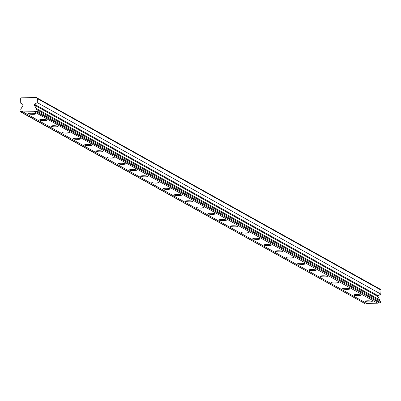 <?xml version="1.0" encoding="UTF-8"?>
<svg xmlns="http://www.w3.org/2000/svg" width="401" height="401" viewBox="0 0 401 401"><rect width="100%" height="100%" fill="white"/><g stroke="black" fill="none" stroke-linecap="round" stroke-linejoin="round"><path stroke-width="0.6" d="M20.08 110.135A1.504 1.429 -60.9 0 0 21.118 108.616L23.093 105.222A0.521 0.496 119.1 0 0 22.962 104.471L20.271 102.897L20.376 98.887L21.428 97.819L36.386 97.573L37.388 98.611L37.283 102.621L34.506 104.285A0.521 0.496 119.1 0 0 34.336 105.042L36.135 108.375A1.504 1.429 -60.9 0 0 37.093 109.859L37.057 111.072L36.441 111.699L380.008 303.171L36.02 111.704A1.504 1.429 -60.9 0 0 34.075 111.734L23.002 111.914A1.504 1.429 -60.9 0 0 21.058 111.944L20.05 111.348L20.08 110.135M35.549 113.724A3.639 0.541 -178.5 0 0 31.554 113.227A3.639 0.541 -178.5 0 0 28.406 113.683A3.639 0.541 -178.5 0 0 28.541 113.834A3.639 0.541 -178.5 0 0 32.531 114.33A3.639 0.541 -178.5 0 0 35.679 113.874A3.639 0.541 -178.5 0 0 35.549 113.724M372.098 301.286A3.639 0.541 -178.5 0 0 368.108 300.795A3.639 0.541 -178.5 0 0 364.96 301.246A3.639 0.541 -178.5 0 0 365.095 301.402A3.639 0.541 -178.5 0 0 369.085 301.893A3.639 0.541 -178.5 0 0 372.233 301.437A3.639 0.541 -178.5 0 0 372.098 301.286M360.88 295.036A3.639 0.541 -178.5 0 0 356.89 294.54A3.639 0.541 -178.5 0 0 353.742 294.996A3.639 0.541 -178.5 0 0 353.877 295.146A3.639 0.541 -178.5 0 0 357.867 295.642A3.639 0.541 -178.5 0 0 361.015 295.186A3.639 0.541 -178.5 0 0 360.88 295.036M349.662 288.78A3.639 0.541 -178.5 0 0 345.672 288.289A3.639 0.541 -178.5 0 0 342.524 288.745A3.639 0.541 -178.5 0 0 342.66 288.895A3.639 0.541 -178.5 0 0 346.649 289.387A3.639 0.541 -178.5 0 0 349.797 288.936A3.639 0.541 -178.5 0 0 349.662 288.78M338.444 282.53A3.639 0.541 -178.5 0 0 334.454 282.038A3.639 0.541 -178.5 0 0 331.306 282.489A3.639 0.541 -178.5 0 0 331.442 282.645A3.639 0.541 -178.5 0 0 335.431 283.136A3.639 0.541 -178.5 0 0 338.579 282.68A3.639 0.541 -178.5 0 0 338.444 282.53M327.226 276.279A3.639 0.541 -178.5 0 0 323.236 275.783A3.639 0.541 -178.5 0 0 320.088 276.239A3.639 0.541 -178.5 0 0 320.224 276.389A3.639 0.541 -178.5 0 0 324.214 276.885A3.639 0.541 -178.5 0 0 327.361 276.429A3.639 0.541 -178.5 0 0 327.226 276.279M316.008 270.023A3.639 0.541 -178.5 0 0 312.018 269.532A3.639 0.541 -178.5 0 0 308.87 269.988A3.639 0.541 -178.5 0 0 309.001 270.139A3.639 0.541 -178.5 0 0 312.996 270.63A3.639 0.541 -178.5 0 0 316.143 270.179A3.639 0.541 -178.5 0 0 316.008 270.023M304.79 263.773A3.639 0.541 -178.5 0 0 300.8 263.282A3.639 0.541 -178.5 0 0 297.647 263.733A3.639 0.541 -178.5 0 0 297.783 263.888A3.639 0.541 -178.5 0 0 301.773 264.379A3.639 0.541 -178.5 0 0 304.925 263.923A3.639 0.541 -178.5 0 0 304.79 263.773M293.572 257.522A3.639 0.541 -178.5 0 0 289.582 257.026A3.639 0.541 -178.5 0 0 286.429 257.482A3.639 0.541 -178.5 0 0 286.565 257.632A3.639 0.541 -178.5 0 0 290.555 258.129A3.639 0.541 -178.5 0 0 293.707 257.673A3.639 0.541 -178.5 0 0 293.572 257.522M282.354 251.272A3.639 0.541 -178.5 0 0 278.359 250.775A3.639 0.541 -178.5 0 0 275.211 251.232A3.639 0.541 -178.5 0 0 275.347 251.382A3.639 0.541 -178.5 0 0 279.337 251.873A3.639 0.541 -178.5 0 0 282.484 251.422A3.639 0.541 -178.5 0 0 282.354 251.272M271.131 245.016A3.639 0.541 -178.5 0 0 267.141 244.525A3.639 0.541 -178.5 0 0 263.993 244.981A3.639 0.541 -178.5 0 0 264.129 245.131A3.639 0.541 -178.5 0 0 268.119 245.623A3.639 0.541 -178.5 0 0 271.266 245.171A3.639 0.541 -178.5 0 0 271.131 245.016M259.913 238.765A3.639 0.541 -178.5 0 0 255.923 238.274A3.639 0.541 -178.5 0 0 252.775 238.725A3.639 0.541 -178.5 0 0 252.911 238.881A3.639 0.541 -178.5 0 0 256.901 239.372A3.639 0.541 -178.5 0 0 260.048 238.916A3.639 0.541 -178.5 0 0 259.913 238.765M248.695 232.515A3.639 0.541 -178.5 0 0 244.705 232.019A3.639 0.541 -178.5 0 0 241.557 232.475A3.639 0.541 -178.5 0 0 241.693 232.625A3.639 0.541 -178.5 0 0 245.683 233.121A3.639 0.541 -178.5 0 0 248.831 232.665A3.639 0.541 -178.5 0 0 248.695 232.515M237.477 226.259A3.639 0.541 -178.5 0 0 233.487 225.768A3.639 0.541 -178.5 0 0 230.339 226.224A3.639 0.541 -178.5 0 0 230.475 226.375A3.639 0.541 -178.5 0 0 234.465 226.866A3.639 0.541 -178.5 0 0 237.613 226.415A3.639 0.541 -178.5 0 0 237.477 226.259M226.259 220.009A3.639 0.541 -178.5 0 0 222.269 219.517A3.639 0.541 -178.5 0 0 219.121 219.969A3.639 0.541 -178.5 0 0 219.257 220.124A3.639 0.541 -178.5 0 0 223.247 220.615A3.639 0.541 -178.5 0 0 226.395 220.159A3.639 0.541 -178.5 0 0 226.259 220.009M215.041 213.758A3.639 0.541 -178.5 0 0 211.051 213.262A3.639 0.541 -178.5 0 0 207.903 213.718A3.639 0.541 -178.5 0 0 208.039 213.868A3.639 0.541 -178.5 0 0 212.029 214.365A3.639 0.541 -178.5 0 0 215.177 213.908A3.639 0.541 -178.5 0 0 215.041 213.758M203.823 207.502A3.639 0.541 -178.5 0 0 199.833 207.011A3.639 0.541 -178.5 0 0 196.685 207.467A3.639 0.541 -178.5 0 0 196.821 207.618A3.639 0.541 -178.5 0 0 200.811 208.109A3.639 0.541 -178.5 0 0 203.959 207.658A3.639 0.541 -178.5 0 0 203.823 207.502M192.605 201.252A3.639 0.541 -178.5 0 0 188.615 200.761A3.639 0.541 -178.5 0 0 185.468 201.212A3.639 0.541 -178.5 0 0 185.598 201.367A3.639 0.541 -178.5 0 0 189.593 201.858A3.639 0.541 -178.5 0 0 192.741 201.402A3.639 0.541 -178.5 0 0 192.605 201.252M181.387 195.001A3.639 0.541 -178.5 0 0 177.397 194.505A3.639 0.541 -178.5 0 0 174.245 194.961A3.639 0.541 -178.5 0 0 174.38 195.112A3.639 0.541 -178.5 0 0 178.37 195.608A3.639 0.541 -178.5 0 0 181.523 195.152A3.639 0.541 -178.5 0 0 181.387 195.001M170.169 188.746A3.639 0.541 -178.5 0 0 166.179 188.254A3.639 0.541 -178.5 0 0 163.027 188.711A3.639 0.541 -178.5 0 0 163.162 188.861A3.639 0.541 -178.5 0 0 167.152 189.352A3.639 0.541 -178.5 0 0 170.305 188.901A3.639 0.541 -178.5 0 0 170.169 188.746M158.951 182.495A3.639 0.541 -178.5 0 0 154.956 182.004A3.639 0.541 -178.5 0 0 151.809 182.455A3.639 0.541 -178.5 0 0 151.944 182.61A3.639 0.541 -178.5 0 0 155.934 183.102A3.639 0.541 -178.5 0 0 159.082 182.645A3.639 0.541 -178.5 0 0 158.951 182.495M147.728 176.245A3.639 0.541 -178.5 0 0 143.738 175.748A3.639 0.541 -178.5 0 0 140.591 176.204A3.639 0.541 -178.5 0 0 140.726 176.355A3.639 0.541 -178.5 0 0 144.716 176.851A3.639 0.541 -178.5 0 0 147.864 176.395A3.639 0.541 -178.5 0 0 147.728 176.245M136.51 169.989A3.639 0.541 -178.5 0 0 132.52 169.498A3.639 0.541 -178.5 0 0 129.373 169.954A3.639 0.541 -178.5 0 0 129.508 170.104A3.639 0.541 -178.5 0 0 133.498 170.595A3.639 0.541 -178.5 0 0 136.646 170.144A3.639 0.541 -178.5 0 0 136.51 169.989M125.292 163.738A3.639 0.541 -178.5 0 0 121.302 163.247A3.639 0.541 -178.5 0 0 118.155 163.698A3.639 0.541 -178.5 0 0 118.29 163.854A3.639 0.541 -178.5 0 0 122.28 164.345A3.639 0.541 -178.5 0 0 125.428 163.889A3.639 0.541 -178.5 0 0 125.292 163.738M114.074 157.488A3.639 0.541 -178.5 0 0 110.085 156.991A3.639 0.541 -178.5 0 0 106.937 157.448A3.639 0.541 -178.5 0 0 107.072 157.598A3.639 0.541 -178.5 0 0 111.062 158.094A3.639 0.541 -178.5 0 0 114.21 157.638A3.639 0.541 -178.5 0 0 114.074 157.488M102.856 151.237A3.639 0.541 -178.5 0 0 98.867 150.741A3.639 0.541 -178.5 0 0 95.719 151.197A3.639 0.541 -178.5 0 0 95.854 151.347A3.639 0.541 -178.5 0 0 99.844 151.839A3.639 0.541 -178.5 0 0 102.992 151.388A3.639 0.541 -178.5 0 0 102.856 151.237M91.639 144.982A3.639 0.541 -178.5 0 0 87.649 144.49A3.639 0.541 -178.5 0 0 84.501 144.946A3.639 0.541 -178.5 0 0 84.636 145.097A3.639 0.541 -178.5 0 0 88.626 145.588A3.639 0.541 -178.5 0 0 91.774 145.137A3.639 0.541 -178.5 0 0 91.639 144.982M80.421 138.731A3.639 0.541 -178.5 0 0 76.431 138.24A3.639 0.541 -178.5 0 0 73.283 138.691A3.639 0.541 -178.5 0 0 73.418 138.846A3.639 0.541 -178.5 0 0 77.408 139.337A3.639 0.541 -178.5 0 0 80.556 138.881A3.639 0.541 -178.5 0 0 80.421 138.731M69.203 132.48A3.639 0.541 -178.5 0 0 65.213 131.984A3.639 0.541 -178.5 0 0 62.065 132.44A3.639 0.541 -178.5 0 0 62.2 132.591A3.639 0.541 -178.5 0 0 66.19 133.087A3.639 0.541 -178.5 0 0 69.338 132.631A3.639 0.541 -178.5 0 0 69.203 132.48M57.985 126.225A3.639 0.541 -178.5 0 0 53.995 125.734A3.639 0.541 -178.5 0 0 50.847 126.19A3.639 0.541 -178.5 0 0 50.977 126.34A3.639 0.541 -178.5 0 0 54.972 126.831A3.639 0.541 -178.5 0 0 58.12 126.38A3.639 0.541 -178.5 0 0 57.985 126.225M46.767 119.974A3.639 0.541 -178.5 0 0 42.777 119.483A3.639 0.541 -178.5 0 0 39.624 119.934A3.639 0.541 -178.5 0 0 39.759 120.089A3.639 0.541 -178.5 0 0 43.749 120.581A3.639 0.541 -178.5 0 0 46.902 120.125A3.639 0.541 -178.5 0 0 46.767 119.974M37.388 98.611L380.95 290.083L379.953 289.046L36.386 97.573M36.02 111.704L36.441 111.699M365.988 303.066A1.504 1.429 -60.9 0 0 364.624 303.417L20.636 111.954M380.95 290.083L380.845 294.093L378.073 295.753A0.521 0.496 -60.9 0 0 377.902 296.514L379.697 299.848A1.504 1.429 -60.9 0 0 380.183 301.066M37.093 109.859L380.654 301.331L380.624 302.544L380.008 303.171M379.005 302.855A1.504 1.429 -60.9 0 0 377.642 303.206L366.564 303.387L23.002 111.914M364.624 303.417L21.058 111.944M34.075 111.734L377.642 303.206M380.624 302.544L37.057 111.072M36.135 108.375L379.697 299.848M34.336 105.042L377.902 296.514M37.283 102.621L380.845 294.093M378.073 295.753L34.506 104.285"/></g></svg>
